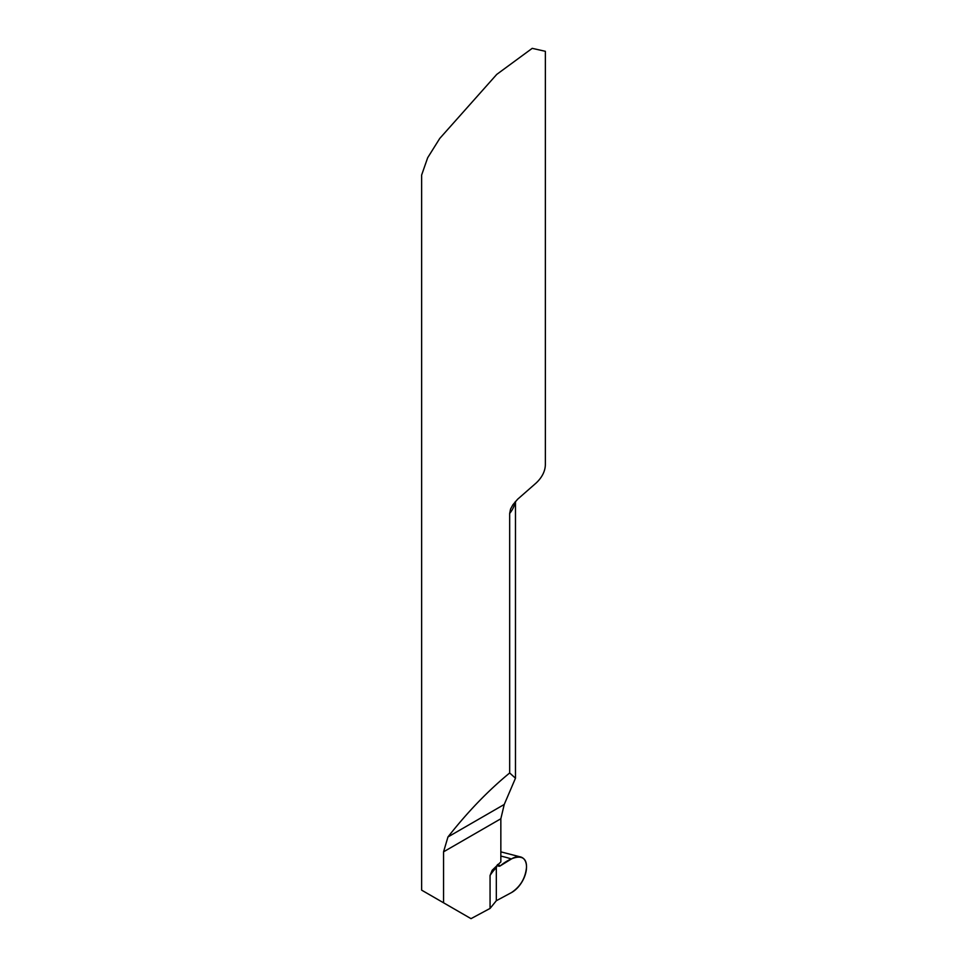 <?xml version="1.0" encoding="UTF-8"?>
<svg xmlns="http://www.w3.org/2000/svg" width="967" height="967" viewBox="0 0 967 967"><rect width="100%" height="100%" fill="white"/><g stroke="black" fill="none" stroke-linecap="round" stroke-linejoin="round"><path stroke-width="1.45" d="M509.669 513.453L510.552 509.089L512.873 504.822L517.599 499.262L536.044 483.101A61.864 35.719 0 0 0 545.364 464.257L545.364 51.311L532.213 48.35L496.736 74.411L439.755 138.438L427.68 157.73L421.636 175.039L421.636 890.148L443.551 902.791L443.551 851.83L447.963 836.963C467.569 811.966 488.142 790.643 509.669 772.971L509.669 513.453A61.864 35.719 180 0 0 515.169 501.873M497.401 864.764L496.325 867.665L496.325 900.724L511.422 892.614A20.621 11.906 120 0 0 526.519 867.073A20.621 11.906 120 0 0 521.032 857.076A20.621 11.906 120 0 0 511.422 858.962L500.374 865.791L498.525 866.19L497.401 864.764L496.325 867.665A82.485 47.625 0 0 0 490.064 875.498L490.064 908.424L471.014 918.65L443.551 902.791M490.064 875.498L492.179 870.264L500.846 861.911L500.846 818.759L443.551 851.83M490.064 908.424L496.325 900.724L496.325 867.665M509.669 772.971L515.471 778.217L504.242 804.459L500.846 818.759M500.846 856.085A107.434 59.954 175.1 0 1 511.422 858.962M511.422 892.614C520.476 886.582 525.504 878.072 526.519 867.073C526.737 851.25 510.769 857.076 500.374 865.791C498.029 867.617 497.026 862.745 496.325 867.665L496.325 900.724L511.422 892.614M504.242 804.459L447.963 836.963M497.594 864.498L500.374 865.791M515.471 501.522L515.471 778.217M500.846 851.854L520.959 857.052"/></g></svg>
